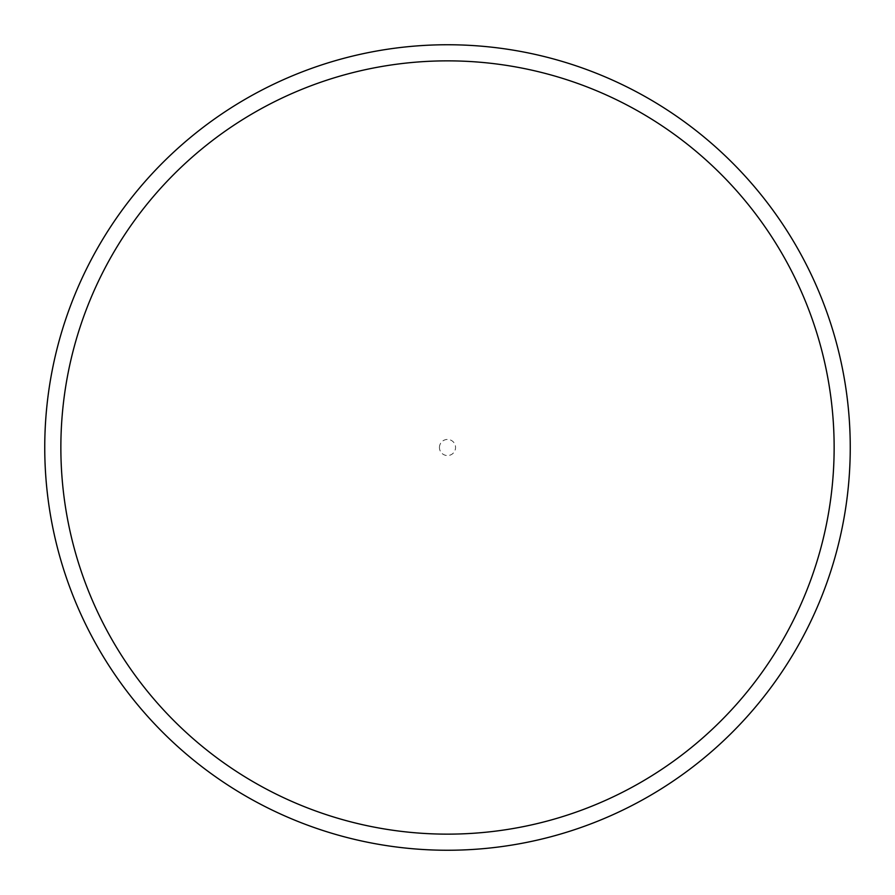 <?xml version="1.0" encoding="UTF-8"?>
<svg xmlns="http://www.w3.org/2000/svg" width="895" height="895" viewBox="0 0 895 895"><rect width="100%" height="100%" fill="white"/><g stroke="black" fill="none" stroke-linecap="round" stroke-linejoin="round"><path stroke-width="0.67" stroke-dasharray="4.47 3.36" d="M44.806 447.5A402.694 402.694 0 0 1 447.5 44.806A402.694 402.694 0 0 1 850.194 447.5A402.694 402.694 0 0 1 447.5 850.194A402.694 402.694 0 0 1 44.806 447.5A402.694 402.694 0 0 1 447.5 44.806A402.694 402.694 0 0 1 850.194 447.5A402.694 402.694 0 0 1 447.5 850.194A402.694 402.694 0 0 1 44.806 447.5M439.445 447.5A8.055 8.055 0 0 1 447.5 439.445A8.055 8.055 0 0 1 455.555 447.5A8.055 8.055 0 0 1 447.5 455.555A8.055 8.055 0 0 1 439.445 447.5M44.75 447.5A402.75 402.75 0 0 1 447.5 44.75A402.75 402.75 0 0 1 850.25 447.5A402.75 402.75 0 0 1 447.5 850.25A402.75 402.75 0 0 1 44.75 447.5"/><path stroke-width="1.34" d="M834.14 447.5A386.64 386.64 0 0 0 447.5 60.86A386.64 386.64 0 0 0 60.86 447.5A386.64 386.64 0 0 0 447.5 834.14A386.64 386.64 0 0 0 834.14 447.5M44.75 447.5A402.75 402.75 0 0 1 447.5 44.75A402.75 402.75 0 0 1 850.25 447.5A402.75 402.75 0 0 1 447.5 850.25A402.75 402.75 0 0 1 44.75 447.5"/></g></svg>
